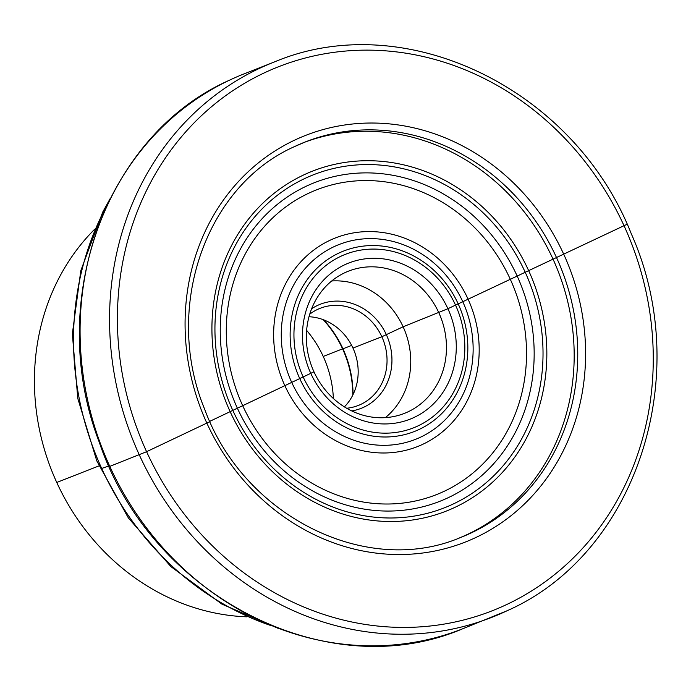 <?xml version="1.0" encoding="UTF-8"?>
<svg xmlns="http://www.w3.org/2000/svg" width="691" height="691" viewBox="0 0 691 691"><rect width="100%" height="100%" fill="white"/><g stroke="black" fill="none" stroke-linecap="round" stroke-linejoin="round"><path stroke-width="1.04" d="M94.667 229.248A223.659 202.04 -111.4 0 0 58.441 279.086A223.659 202.04 68.6 0 0 65.628 499.964A223.659 202.04 68.6 0 0 246.842 616.821M306.623 330.376A102.51 92.603 -111.4 0 1 333.373 398.5M323.69 319.855A100.644 90.918 -111.4 0 1 353.032 394.596M344.394 406.878A52.188 47.143 68.6 0 0 352.574 395.52A52.188 47.143 -111.4 0 0 308.998 316.737M309.732 314.189A52.188 47.143 -111.4 0 1 320.123 308.316A52.188 47.143 -111.4 0 1 374.341 324.615A52.188 47.143 -111.4 0 1 381.441 384.187A52.188 47.143 68.6 0 1 358.275 405.47A52.188 47.143 68.6 0 1 346.666 408.243M351.754 410.929A55.919 50.512 68.6 0 0 385.949 385.552A55.919 50.512 -111.4 0 0 374.824 317.748A55.919 50.512 -111.4 0 0 311.641 308.756M385.379 417.623A76.416 69.031 68.6 0 0 402.542 396.271A76.416 69.031 -111.4 0 0 398.31 317.765A76.416 69.031 -111.4 0 0 331.723 280.969M314.552 302.321A76.416 69.031 68.6 0 0 324.951 389.56A76.416 69.031 68.6 0 0 404.339 413.417A76.416 69.031 68.6 0 0 438.267 382.244A76.416 69.031 -111.4 0 0 427.859 295.014A76.416 69.031 -111.4 0 0 348.48 271.157A76.416 69.031 -111.4 0 0 314.552 302.321M311.494 297.26A83.87 75.768 -111.4 0 1 415.498 270.846A83.87 75.768 -111.4 0 1 447.276 384.973A83.87 75.768 68.6 0 1 343.272 411.387A83.87 75.768 68.6 0 1 311.494 297.26M458.824 538.185A212.474 191.934 68.6 0 0 467.807 534.247A212.474 191.934 68.6 0 0 556.065 266.087A212.474 191.934 68.6 0 0 303.79 142.545M209.788 421.329L313.982 371.81L209.788 421.329M56.766 482.465L98.96 465.898L56.766 482.465M101.162 468.653L108.945 465.889L101.162 468.653M323.233 356.444L342.935 348.713M342.986 348.808L351.659 345.405M352.963 348.065L381.838 336.733L403.121 326.783L447.906 308.713L626.582 224.497M109.809 466.382L146.587 451.698L209.926 421.631L146.587 451.698L109.809 466.382M323.224 319.674A102.51 92.603 -111.4 0 1 352.816 395.045M303.945 292.388A93.19 84.181 68.6 0 0 339.264 419.195A93.19 84.181 68.6 0 0 454.825 389.854A93.19 84.181 -111.4 0 0 419.506 263.038A93.19 84.181 -111.4 0 0 303.945 292.388M300.533 290.591A96.921 87.55 68.6 0 0 337.26 422.477A96.921 87.55 68.6 0 0 457.442 391.952A96.921 87.55 -111.4 0 0 420.715 260.075A96.921 87.55 -111.4 0 0 300.533 290.591M292.5 287.249A104.643 94.529 -111.4 0 1 422.261 254.297A104.643 94.529 -111.4 0 1 461.908 396.694A104.643 94.529 68.6 0 1 332.155 429.647A104.643 94.529 68.6 0 1 292.5 287.249M285.668 283.664A112.097 101.266 68.6 0 0 328.147 436.202A112.097 101.266 68.6 0 0 467.151 400.91A112.097 101.266 -111.4 0 0 424.671 248.363A112.097 101.266 -111.4 0 0 285.668 283.664M243.854 256.655A163.75 147.917 68.6 0 0 305.906 479.476A163.75 147.917 68.6 0 0 508.956 427.919A163.75 147.917 -111.4 0 0 446.904 205.089A163.75 147.917 -111.4 0 0 243.854 256.655M238.62 252.44A171.204 154.654 68.6 0 0 303.496 485.41A171.204 154.654 68.6 0 0 515.788 431.504A171.204 154.654 -111.4 0 0 450.912 198.533A171.204 154.654 -111.4 0 0 238.62 252.44M234.145 247.706A178.926 161.634 -111.4 0 1 456.017 191.364A178.926 161.634 -111.4 0 1 523.821 434.838A178.926 161.634 68.6 0 1 301.95 491.189A178.926 161.634 68.6 0 1 234.145 247.706M231.528 245.599A182.657 165.002 68.6 0 0 300.749 494.151A182.657 165.002 68.6 0 0 527.242 436.634A182.657 165.002 -111.4 0 0 458.021 188.082A182.657 165.002 -111.4 0 0 231.528 245.599M460.612 537.494A212.474 191.934 68.6 0 0 471.374 532.839A212.474 191.934 -111.4 0 0 559.157 263.556A212.474 191.934 -111.4 0 0 305.301 141.94L294.608 146.561C205.175 185.974 162.877 308.851 204.769 409.495C243.871 516.462 366.748 577.555 460.612 537.494M294.539 146.587A212.474 191.934 -111.4 0 1 305.301 141.94M294.435 140.23A218.442 197.324 -111.4 0 1 563.796 254.383A218.442 197.324 -111.4 0 1 476.237 537.33A218.442 197.324 68.6 0 1 206.877 423.177A218.442 197.324 68.6 0 1 294.435 140.23M263.72 73.151A292.25 263.997 68.6 0 0 146.587 451.698A292.25 263.997 68.6 0 0 506.952 604.409A292.25 263.997 -111.4 0 0 624.094 225.862A292.25 263.997 -111.4 0 0 263.72 73.151M273.964 62.13L244.493 73.704A298.21 269.386 -111.4 0 0 229.395 80.234A298.21 269.386 68.6 0 0 106.181 458.176A298.21 269.386 68.6 0 0 462.478 628.87L507.125 610.74C636.221 553.828 694.628 375.757 631.358 233.947C574.109 88.431 404.727 6.668 273.964 62.13A298.21 269.386 -111.4 0 0 258.857 68.659A298.21 269.386 68.6 0 0 135.652 446.602A298.21 269.386 68.6 0 0 491.949 617.296A298.21 269.386 68.6 0 0 507.056 610.766M106.595 206.013A283.301 255.92 -111.4 0 0 103.926 211.083A283.301 255.92 68.6 0 0 271.399 625.726M462.478 628.87C326.86 686.75 150.776 595.78 99.167 441.929C45.338 302.503 105.231 135.289 229.326 80.26L229.637 80.113M110.197 198.533L102.734 212.068L80.804 270.647L72.348 333.883L77.781 398.422L96.783 460.862L128.345 517.904L170.815 566.542L221.975 604.167L279.129 628.767"/></g></svg>
